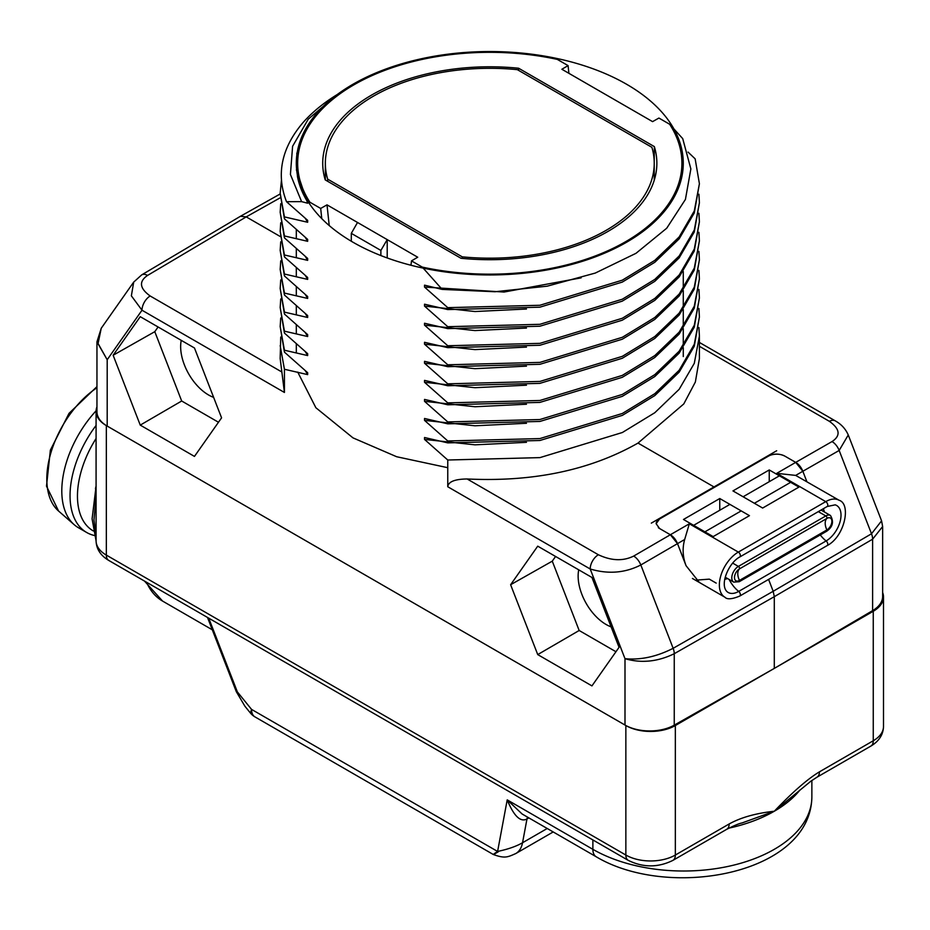<?xml version="1.0" encoding="UTF-8"?>
<svg xmlns="http://www.w3.org/2000/svg" width="930" height="930" viewBox="0 0 930 930"><rect width="100%" height="100%" fill="white"/><g stroke="black" fill="none" stroke-linecap="round" stroke-linejoin="round"><path stroke-width="1.4" d="M410.967 265.259L411.502 260.877L417.721 257.226L327.011 204.856L320.687 208.448L309.923 202.24A192.126 110.926 0 0 1 353.935 84.816A192.126 110.926 0 0 1 557.326 59.404L568.079 65.612L568.904 73.331M688.049 152.09L695.152 158.844L699.407 183.721L694.28 210.994L679.144 236.976L654.743 260.412L622.286 280.186L539.853 305.273L447.76 307.656L424.533 287.079L424.533 285.161L442.169 289.404L422.267 267.096A192.126 110.926 0 0 0 625.646 241.684A192.126 110.926 0 0 0 669.658 124.26L682.725 138.628L690.862 168.911L685.422 199.439L666.729 228.21L636.004 253.309L595.27 273.071L547.166 286.184L494.969 291.741L442.169 289.404M669.658 124.26L658.905 118.052L652.581 121.632L592.375 86.885L561.871 69.262L568.079 65.612M411.502 260.877L422.267 267.096M654.36 146.603L518.626 68.239A167.075 96.464 0 0 0 322.722 163.843A167.075 96.464 0 0 0 325.221 179.897L460.966 258.261A167.075 96.464 0 0 0 656.859 163.843A167.075 96.464 0 0 0 654.36 146.603L654.209 161.797M387.206 257.959L387.206 239.615L380.882 250.437L351.308 233.36L357.515 222.479M351.308 233.36L351.308 241.254M380.882 255.576L380.882 250.437M327.011 204.856L329.22 225.56M447.76 307.656L447.76 309.574L539.877 307.179L622.321 282.081L654.801 262.283L679.167 238.859L694.292 212.9L699.407 183.721M698.907 194.196L699.407 202.763L694.292 230.024L679.179 255.983L654.755 279.442L622.286 299.228L539.853 324.314L447.76 326.697L424.533 306.121L424.533 304.203L447.76 309.574M447.76 326.697L447.76 328.616L539.83 326.232L622.251 301.157L654.767 281.36L679.156 257.912L694.28 231.954L699.407 202.763M698.907 213.249L699.407 221.805L694.292 249.066L679.179 275.024L654.813 298.449L622.321 318.258L539.877 343.356L447.76 345.751L424.533 325.163L424.533 323.245L447.76 328.616M447.76 345.751L447.76 347.657L539.888 345.263L622.321 320.176L654.767 300.39L679.156 276.966L694.28 250.995L699.407 221.805M698.907 232.291L699.407 240.858L694.292 268.107L679.179 294.066L654.813 317.49L622.379 337.276L539.912 362.398L447.76 364.793L424.533 344.205L424.533 342.298L447.76 347.657M447.76 364.793L447.76 366.699L539.9 364.304L622.356 339.194L654.79 319.42L679.167 295.996L694.292 270.037L699.407 240.858M698.907 251.333L699.407 259.9L694.28 287.172L679.156 313.143L654.79 336.555L622.356 356.329L539.946 381.428L447.76 383.834L424.533 363.246L424.533 361.34L447.76 366.699M447.76 383.834L447.76 385.752L539.842 383.369L622.321 358.259L654.79 338.462L679.167 315.038L694.28 289.079L699.407 259.9M698.907 270.374L699.407 278.942L694.28 306.214L679.167 332.161L654.79 355.597L622.286 375.406L539.9 400.481L447.76 402.876L424.533 382.3L424.533 380.382L447.76 385.752M447.76 402.876L447.76 404.794L539.853 402.411L622.286 377.324L654.743 357.55L679.144 334.114L694.28 308.132L699.407 278.942M698.907 289.428L699.407 297.984L694.292 325.256L679.167 351.215L654.801 374.639L622.321 394.436L539.842 419.535L447.76 421.929L424.533 401.342L424.533 399.423L447.76 404.794M447.76 421.929L447.76 423.836L539.923 421.441L622.321 396.354L654.755 376.58L679.144 353.168L694.28 327.186L699.407 297.984M698.907 308.469L699.407 317.037L694.292 344.286L679.167 370.256L654.801 393.681L622.356 413.466L539.877 438.576L447.76 440.971L424.533 420.383L424.533 418.477L447.76 423.836M447.76 440.971L447.76 442.878L539.877 440.495L622.356 415.373L654.801 395.587L679.167 372.163L694.292 346.204L699.407 317.037M698.907 327.511L699.407 336.079L694.292 363.339L679.167 389.31L654.801 412.722L622.368 432.508L539.935 457.618L447.76 460.013L424.533 439.425L424.533 437.519L447.76 442.878M447.76 460.013L447.76 486.75C448.353 481.717 454.817 479.124 467.139 478.973C533.274 482.147 590.236 470.185 638.015 443.075L683.783 403.934L695.361 382.021L699.407 358.562L699.407 336.079M133.734 282.046L101.231 328.278L98.08 343.519L107.194 359.736L107.194 426.091L624.995 725.04L624.995 658.684C641.305 663.427 657.719 661.765 674.25 653.709L774.295 596.676L872.607 539.191L882.64 526.531L882.64 596.49A34.991 20.204 180 0 1 872.607 610.638L774.295 668.403L674.25 725.156A34.991 20.204 180 0 1 624.995 725.04M309.923 202.24L307.656 202.031L307.656 203.217L301.599 201.636L286.51 201.694L307.656 220.352L307.656 222.27L284.429 216.899L284.429 218.817L307.656 239.394L307.656 241.312L284.429 235.941L284.429 237.859L307.656 258.435L307.656 260.354L284.429 254.983L284.429 256.901L307.656 277.489L307.656 279.395L284.429 274.036L284.429 275.943L307.656 296.531L307.656 298.437L284.429 293.078L284.429 294.996L307.656 315.572L307.656 317.49L284.429 312.12L284.429 314.038L307.656 334.614L307.656 336.532L284.429 331.161L284.429 333.079L307.656 353.667L307.656 355.574L284.429 350.215L284.429 352.121L307.656 372.709L307.656 374.616L284.429 369.257L284.429 392.46L280.174 358.562L280.732 337.032M320.687 208.448L321.768 218.631M537.726 654.592L591.945 685.898L619.055 647.327L591.945 577.46L537.726 546.166L510.617 584.726L537.726 654.592L579.169 630.494L615.951 651.732M140.244 425.115L194.463 456.409L221.573 417.849L194.463 347.983L140.244 316.677L113.135 355.248L140.244 425.115L181.687 401.004L218.48 422.255M337.334 94.476A209.622 121.016 180 0 0 302.738 122.911C281.406 148.196 276.001 174.456 286.51 201.694M304.587 130.932L296.821 153.404L297.414 176.258A193.475 111.705 0 0 0 307.656 202.031M284.429 350.215L280.174 326.558L284.429 352.121M280.174 326.558L280.732 317.99M284.429 369.257L280.174 345.6M284.429 293.078L280.174 269.421L284.429 294.996M280.174 269.421L280.732 260.853M284.429 331.161L280.174 307.505L284.429 333.079M280.174 307.505L280.732 298.949M284.429 312.12L280.174 288.463L280.732 279.895M280.174 288.463L284.429 314.038M284.429 274.036L280.174 250.379L284.429 275.943M280.174 250.379L280.732 241.812M284.429 254.983L280.174 231.326L284.429 256.901M280.174 231.326L280.732 222.77M284.429 235.941L280.174 212.284L284.429 237.859M280.174 212.284L280.732 203.717M284.429 216.899L280.174 193.242L281.441 180.257M280.174 193.242L284.429 218.817M424.533 439.425L474.986 444.831L526.473 442.331M305.307 351.68L307.656 355.574M424.533 420.383L474.986 425.789L526.473 423.278M305.307 332.638L307.656 336.532M424.533 401.342L474.986 406.747L526.473 404.236M305.307 313.596L307.656 317.49M424.533 382.3L474.986 387.705L526.473 385.194M305.307 370.721L307.656 374.616M447.76 486.75L590.19 568.986L624.995 658.684C640.631 660.172 656.685 656.708 673.146 648.303L773.19 591.282L871.503 533.785L839.162 450.457L802.846 471.266L806.88 481.67L802.846 471.266L795.685 475.404L776.736 473.335L795.708 462.384A11.66 6.731 60 0 1 802.846 471.266L795.708 462.384L784.908 456.153L795.708 462.384L832.025 441.576A11.66 6.824 60.2 0 1 839.162 450.457L848.265 434.984C845.603 428.881 841.243 424.161 835.175 420.813L699.407 342.438M280.256 236.522L246.229 216.888L147.556 275.431C138.698 281.476 139.57 288.335 150.172 295.984L281.406 371.744M768.424 456.072C773.911 453.433 779.41 453.456 784.908 456.153A11.66 6.731 0 0 0 768.424 456.153L713.996 486.948L638.015 443.075M713.996 486.948L659.568 518.998A11.66 6.731 0 0 0 656.15 523.741M467.139 478.973L598.362 554.745C611.312 560.848 623.077 561.302 633.679 556.082L670.356 534.75L677.505 543.632A11.66 6.731 -120 0 0 670.356 534.75L659.568 528.519L656.15 523.73L659.568 518.917M598.362 554.745A11.66 6.731 120 0 0 590.19 568.986C608.139 574.356 625.007 573.02 640.817 564.975L677.505 543.632L686.073 565.719L699.43 582.505M774.295 668.403L774.295 596.676L773.19 591.282L768.587 579.413M872.607 610.638L872.607 539.191A11.66 6.812 59.7 0 0 871.503 533.785L881.57 520.847L882.64 526.531M107.194 426.091A34.991 20.204 180 0 1 96.953 411.804L96.953 341.845L107.194 359.736L141.999 310.225L284.429 392.46M696.024 580.134L709.323 579.146L716.181 583.11M654.871 178.13A166.772 96.29 0 0 0 654.232 175.77M325.349 175.77A166.772 96.29 0 0 0 324.709 178.13M518.626 68.239L518.615 70.378M147.556 275.431A11.66 6.708 -120.7 0 0 141.686 274.885L240.44 216.283L246.229 216.888L280.221 197.799M141.686 274.885L133.699 282.104L131.363 295.833L141.999 310.225A11.66 6.731 120 0 1 150.172 295.984M424.533 363.246L474.986 368.664L526.473 366.153M305.307 275.501L307.656 279.395M424.533 344.205L474.986 349.61L526.473 347.099M305.307 256.459L307.656 260.354M424.533 325.163L474.986 330.569L526.473 328.058M305.307 237.417L307.656 241.312M305.307 294.543L307.656 298.437M424.533 306.121L474.986 311.527L526.473 309.016M305.307 218.364L307.656 222.27M424.533 287.079L504.048 292.043L581.111 277.861M296.403 169.853L307.656 203.217M301.599 201.636L290.416 174.445L292.601 146.277L308.225 119.191L336.369 95.186M510.617 584.726L552.269 561.162L579.169 630.494M555.57 556.466L552.269 561.162M578.727 569.834A39.502 22.808 -120 0 0 606.069 624.472A39.502 22.808 -120 0 0 611.103 626.855M158.088 326.976L154.787 331.673L181.687 401.004M181.245 340.345A39.502 22.808 -120 0 0 208.587 394.994A39.502 22.808 -120 0 0 213.633 397.377M113.135 355.248L154.787 331.673M447.76 467.697L396.657 456.735L352.981 437.867L315.863 407.724L297.74 372.105M626.599 84.258A193.475 111.705 0 0 0 415.757 60.043A193.475 111.705 0 0 0 296.31 163.25A193.475 111.705 0 0 0 352.981 242.23A193.475 111.705 0 0 0 563.836 266.445A193.475 111.705 0 0 0 683.271 163.25A193.475 111.705 0 0 0 626.599 84.258M776.666 450.759L651.314 523.125M684.666 539.505L677.505 543.632L686.073 565.719C682.701 557.012 682.236 548.27 684.666 539.505L689.328 523.799L670.356 534.75L659.568 528.519A11.66 6.731 0 0 1 658.335 527.682M795.685 475.404L839.151 500.294A26.819 15.485 -60 0 0 825.747 501.63L776.736 473.335M659.568 518.998L768.424 456.153M769.238 469.952L732.956 490.912L762.647 508.047L798.928 487.099L769.238 469.952L769.238 481.682M749.452 515.662L719.762 498.526L683.48 519.475L713.171 536.61L749.452 515.662M719.762 510.256L719.762 498.526M732.677 563.115L738.385 566.405A9.335 5.382 -60 0 0 732.294 574.635A9.335 5.382 -60 0 0 733.724 582.11L739.211 581.727A1.651 0.953 60 0 0 739.466 580.413A7.056 4.069 -60 0 1 734.898 574.984A7.056 4.069 -60 0 1 737.467 570.532A7.056 4.069 -60 0 1 739.466 568.893A11.66 6.731 60 0 0 737.792 573.682A11.66 6.731 -120 0 0 739.466 580.413L826.886 529.949A1.651 0.953 60 0 1 826.631 531.263C832.792 526.973 834.071 521.707 830.467 515.476A9.335 5.382 -60 0 0 825.794 515.941A1.651 0.953 -120 0 1 826.886 518.428A7.056 4.069 -60 0 1 831.873 521.3A7.056 4.069 -60 0 1 826.886 529.949A11.66 6.731 -120 0 1 825.201 523.218A11.66 6.731 60 0 1 826.886 518.428L739.466 568.893A1.651 0.953 -120 0 0 738.385 566.405L825.794 515.941L818.319 511.628M651.907 147.335A164.436 94.941 180 0 1 654.232 163.25A164.436 94.941 180 0 1 462.233 256.843L327.674 179.153A164.436 94.941 180 0 1 325.349 163.25A164.436 94.941 180 0 1 517.347 69.657L651.907 147.335M462.233 256.843L462.233 258.389M327.674 179.153L327.674 181.315M498.259 851.834C491.935 855.495 491.703 855.368 497.597 851.45L507.21 799.87C513.872 816.087 520.463 822.457 526.973 818.981A11.66 6.731 60 0 1 527.589 817.156M547.224 828.49L522.544 842.743C516.301 846.358 507.978 849.253 497.597 851.45L251.542 709.392L237.359 691.897L208.75 618.171M592.875 839.941L592.875 849.323L507.21 799.87L522.125 814.006L596.258 856.797C668.484 899.996 810.693 874.677 811.867 796.952A128.282 74.063 0 0 1 732.677 865.377A128.282 74.063 0 0 1 592.875 849.323A16.322 9.428 120 0 0 596.258 856.797M254.913 716.867A16.322 16.322 0 0 1 250.449 713.066L251.542 709.392A16.322 9.428 -60 0 0 254.913 716.867L493.284 854.484C504.769 858.657 507.408 857.262 515.743 853.566A34.991 20.204 -120 0 0 515.755 853.566A34.991 20.204 -120 0 0 522.544 842.743L526.973 818.981L528.868 817.889M870.84 746.104A11.66 6.731 -120 0 0 873.258 740.768A34.991 20.204 180 0 0 883.5 726.493C883.233 734.688 879.013 741.233 870.84 746.104L817.017 777.178A11.66 6.731 -120 0 0 819.435 771.842C807.67 778.922 792.627 792.046 774.295 811.239C755.881 813.25 740.838 817.493 729.155 823.968L675.343 855.042A34.991 20.204 180 0 1 625.855 855.042L106.334 555.094A34.991 20.204 180 0 1 96.081 540.807L96.081 411.304A34.991 20.204 0 0 0 106.334 425.591L625.855 725.528A34.991 20.204 0 0 0 675.343 725.528L675.343 855.042A11.66 6.731 -120 0 1 672.925 860.378C658.045 867.69 643.153 867.69 628.273 860.378A11.66 6.731 -60 0 1 625.855 855.042L625.855 725.528M817.017 777.178L810.879 781.188L774.295 811.239L742.07 822.945C739.362 823.399 734.247 825.515 726.737 829.304L726.737 829.304A11.66 6.731 -120 0 0 729.155 823.968M819.435 771.842L873.258 740.768L873.258 611.266L675.343 725.528M873.258 611.266A34.991 20.204 0 0 0 883.5 596.99A34.991 20.204 0 0 0 882.64 592.526M96.953 406.84A34.991 20.204 0 0 0 96.081 411.304M96.092 410.816A80.468 46.465 120 0 0 74.168 524.671A80.468 46.465 120 0 0 78.469 527.752L86.711 532.506A80.468 46.465 120 0 0 94.418 535.506M96.081 425.44A80.468 46.465 120 0 0 86.711 532.506M96.081 438.507A75.807 43.768 120 0 0 93.163 530.856L93.395 530.984M96.081 535.808L93.965 519.951L96.081 495.469M96.081 486.041L95.465 488.669M96.081 486.239L92.093 518.87L96.081 540.853M832.025 441.576C840.883 435.717 840.011 428.974 829.409 421.348L699.407 346.297M829.409 421.348A11.66 6.731 -60 0 1 835.175 420.813M633.679 556.082A11.66 6.638 59.8 0 1 640.817 564.975L673.146 648.303A11.66 6.661 60.3 0 1 674.25 653.709L674.25 725.156M790.663 482.321L754.381 503.27M741.187 510.896L704.905 531.844M779.398 475.823L743.117 496.771M729.922 504.386L693.64 525.334M689.328 523.799L738.327 552.095A2.906 1.674 -120 0 1 740.222 554.652A2.906 1.674 -120 0 1 739.78 556.977L827.188 506.501L835.187 504.851A21.065 12.16 -60 0 1 840.22 521.125A21.065 12.16 -60 0 1 826.119 540.946A2.906 1.674 60 0 1 827.7 543.492A2.906 1.674 60 0 1 827.188 545.573C844.917 536.424 851.287 503.886 839.151 500.294M827.188 506.501A2.906 1.674 -120 0 0 827.642 504.176A2.906 1.674 -120 0 0 825.747 501.63L738.327 552.095A26.819 15.485 -60 0 0 720.808 575.728A26.819 15.485 -60 0 0 724.923 597.223L692.432 578.46M820.272 534.924A23.32 13.462 -120 0 0 826.119 540.946L738.699 591.41A2.906 1.674 60 0 1 740.292 593.956A2.906 1.674 60 0 1 739.78 596.037L827.188 545.573M823.236 508.791A11.962 6.905 -60 0 1 824.247 511.884M729.108 579.437A23.32 13.462 -120 0 0 738.699 591.41A21.065 12.16 -60 0 1 726.876 591.503C719.495 584.168 729.004 562.534 739.78 556.977M727.504 578.518A11.962 6.905 -60 0 1 724.784 579.192M821.027 510.07A9.335 5.382 -60 0 1 821.434 510.268L830.467 515.476M146.58 582.273A101.928 58.846 120 0 0 162.576 601.082L212.296 629.796M250.449 713.066L244.892 706.207L236.313 691.676A4.662 0.988 -21.2 0 0 237.359 691.897M800.184 789.756A128.282 74.063 180 0 1 774.295 811.239A128.282 74.063 180 0 1 728.783 828.177M628.273 860.378L108.74 560.43A11.66 6.731 -60 0 1 106.334 555.094L106.334 425.591M96.953 386.636L69.029 413.339L50.36 450.155L46.5 486.158L58.567 511.035A76.434 44.129 -60 0 1 51.359 451.283A76.434 44.129 -60 0 1 96.953 387.775M848.265 434.984L881.57 520.847M101.231 328.278L96.953 341.845M280.174 193.975L240.44 216.283M296.31 352.726L296.31 343.856M296.31 333.684L296.31 324.814M296.31 314.642L296.31 305.772M296.31 295.589L296.31 286.731M296.31 276.547L296.31 267.689M296.31 257.505L296.31 248.636M296.31 238.464L296.31 229.594M683.271 356.527L683.271 347.669M683.271 345.751L683.271 328.627M683.271 326.709L683.271 309.574M683.271 307.667L683.271 290.532M683.271 288.626L683.271 271.49M724.923 597.223C727.097 599.641 732.05 599.246 739.78 596.037M826.631 531.263L739.211 581.727M733.724 582.11L725.249 577.216M654.232 163.25L654.232 180.315M325.349 163.25L325.349 179.967M144.499 581.076L162.576 601.082M553.211 831.943L515.755 853.566M207.506 617.45L236.313 691.688M883.5 726.493L883.5 596.99M108.74 560.43C100.568 555.547 96.348 549.014 96.081 540.807M726.737 829.304L672.925 860.378M811.867 780.479L811.867 796.952M58.567 511.035L74.168 524.671"/></g></svg>
